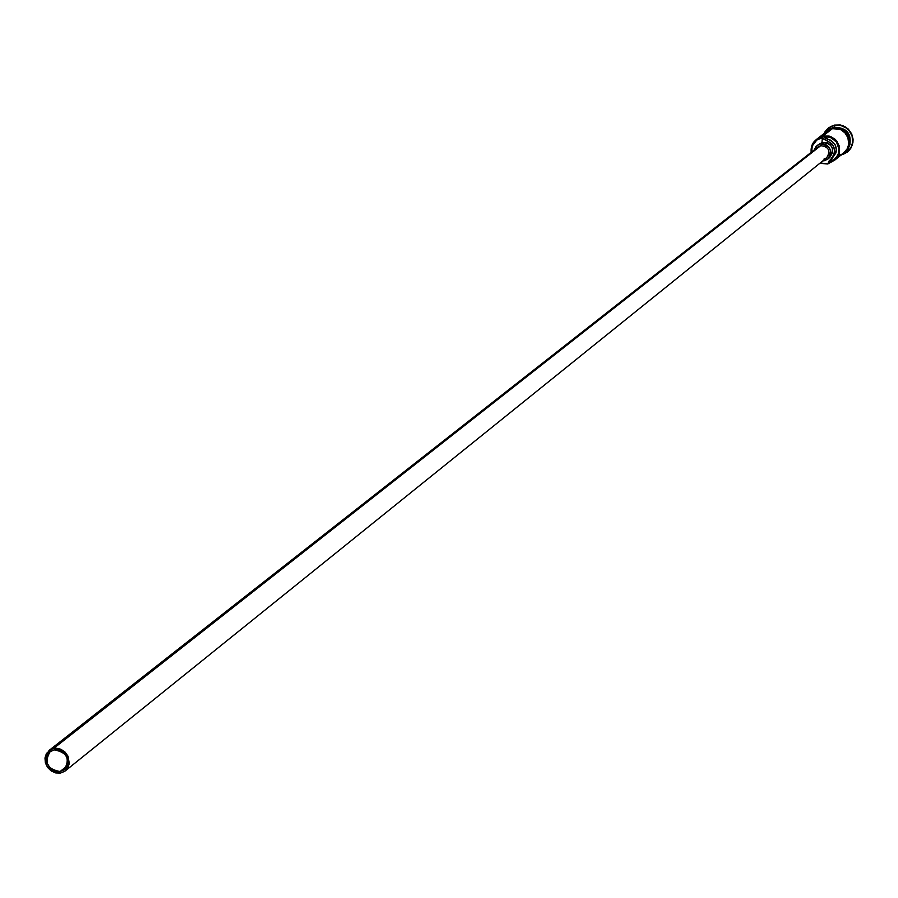 <?xml version="1.0" encoding="UTF-8"?>
<svg xmlns="http://www.w3.org/2000/svg" width="898" height="898" viewBox="0 0 898 898"><rect width="100%" height="100%" fill="white"/><g stroke="black" fill="none" stroke-linecap="round" stroke-linejoin="round"><path stroke-width="1.35" d="M844.131 152.48L847.005 149.214L848.801 144.32L847.723 136.53L844.625 132.186L840.158 129.323L832.379 128.683L823.006 135.957L830.684 136.541L835.151 139.28L839.26 145.925L839.181 153.659L834.938 159.979L827.743 163.986L819.818 163.301L827.743 163.986L820.289 162.92L827.743 163.986L832.929 156.892L834.747 151.47L833.389 145.824L831.615 143.478L821.311 137.271C813.992 139.56 810.591 144.6 811.141 152.368L811.556 146.284L814.576 141.076L821.311 137.271L832.379 128.683L827.204 131.097L816.08 139.718M830.785 159.575L829.528 161.977L835.735 158.239L838.238 154.041L838.957 149.169L836.543 142.131L830.74 137.45L823.444 136.653L828.237 139.291L826.553 140.616L821.749 137.966L816.776 140.054L812.286 145.959L811.612 151.998C811.298 144.791 814.542 140.144 821.344 138.045L823.006 135.957L825.666 138.292L830.953 140.369L835.061 144.499L836.408 150.123L835.892 152.974L832.704 157.577M60.076 771.528L67.047 765.938L60.076 771.528L55.912 771.416L50.221 768.273L46.842 762.593L46.494 758.305L47.762 754.399L50.456 751.446L54.172 749.897C66.968 752.187 70.336 758.765 64.286 769.62L60.076 771.528C47.235 769.171 43.89 762.582 50.064 751.738L54.172 749.897L58.336 749.998L64.05 753.141L66.654 756.767L67.799 760.988L66.497 767.038L63.792 769.99L60.076 771.528M816.551 148.641L53.745 748.348C68.371 750.964 72.233 758.484 65.307 770.888L60.503 773.066C45.82 770.383 42.004 762.84 49.064 750.447L53.745 748.348L820.75 145.667L818.089 146.913L49.087 750.425M818.145 144.791L822.388 142.389L816.102 146.396L814.127 150.033L817.034 145.543L822.388 142.389L817.057 145.532M824.813 159.283L826.407 159.092M824.375 160.731L822.781 160.922L827.384 159.406L829.629 157.015L830.762 153.917L830.628 150.572L829.224 147.508L826.777 145.173L823.657 143.938L820.345 143.994C830.459 145.375 832.951 150.415 827.799 159.092L824.375 160.731M839.282 127.774L843.031 129.211L847.106 132.691L849.138 136.17L850.137 141.413L849.138 136.17L847.106 132.691L843.031 129.211L839.282 127.774M828.371 128.044L834.489 125.091L834.231 127.247C847.128 127.583 852.191 134.049 849.418 146.655C852.191 134.049 847.128 127.583 834.231 127.247L834.163 125.35L831.032 126.416L827.597 128.683L824.936 131.838L828.371 128.044L834.489 125.091L828.54 127.909M819.302 137.214L822.04 135.093M822.029 142.67C821.962 135.329 825.397 130.614 832.334 128.515L832.334 127.55L832.334 128.515L840.281 129.2L844.827 132.152L847.948 136.619L848.936 144.589L846.994 149.551L843.278 153.311M842.863 153.502L846.893 149.899L849.138 144.937L848.442 136.765L845.388 132.118L840.786 129.009L832.67 128.257L840.539 128.919L846.848 133.858L849.452 141.413L848.632 146.655L845.871 151.133M847.577 151.863L849.755 149.719L852.438 144.713L853.044 138.999L851.472 133.409L845.624 127.011L840.214 124.968L834.489 125.091L840.36 124.99L843.222 125.81L848.24 129.02L851.708 133.881L853.089 139.661L852.92 142.625L850.9 148.114L847.69 151.773M834.163 125.35L839.888 125.226L845.299 127.269L849.609 131.175L852.202 136.395L852.696 142.153L851.012 147.609L847.409 151.998L842.941 154.49L848.374 151.133L851.854 145.757L852.64 142.614L852.123 136.114L848.958 130.367L846.545 128.111L840.618 125.372L834.163 125.35M848.442 135.216L844.951 130.827M830.156 129.076L827.866 130.378M825.543 132.388L829.831 129.334L834.972 128.212L840.214 129.166L846.522 134.116L848.756 139.01L848.969 144.342L847.151 149.304L842.537 153.771M838.71 155.062L841.19 154.265M834.938 159.979L844.176 152.447L847.386 148.54L848.891 143.68L848.453 138.539L844.389 131.961L839.978 129.256L832.379 128.683L827.17 131.119M832.491 157.745L829.426 162.628L827.743 163.986L829.112 160.933L832.704 157.565C838.597 149.854 837.104 143.759 828.237 139.291L826.553 140.616C835.432 145.094 836.925 151.19 831.032 158.924M831.099 158.879L832.704 157.565M822.388 142.389L827.305 142.804L830.134 144.623L832.098 147.362L832.783 152.29L829.797 157.487C834.96 148.799 832.48 143.77 822.388 142.389M65.307 770.888L826.71 157.756C830.83 150.808 828.843 146.778 820.75 145.667L825.902 146.61L828.528 149.652L829.09 153.603L826.688 157.767M826.385 158.003L823.971 159.058M60.503 773.066L64.746 771.315L67.833 767.947L69.292 763.468L68.012 756.195L65.038 752.064L60.851 749.235L56.114 748.169L51.523 749.011L46.427 753.489L44.979 757.968L45.371 762.851L47.56 767.42L51.197 770.955L55.743 772.942L60.503 773.066M829.426 162.628L832.278 161.662L836.936 157.947L839.473 152.514L839.394 146.441L836.7 140.93L834.523 138.741L829.045 136.036L823.006 135.957L823.444 136.653L829.056 136.878L834.107 139.493L836.117 141.547L838.597 146.688L838.71 152.346L837.834 155.028L834.478 159.451L829.426 162.628M821.749 137.966L821.311 137.271L821.749 137.966M840.281 155.623L845.635 152.537L847.678 150.168L849.968 144.376L849.587 138.09L846.601 132.489L841.572 128.627L835.443 127.235L828.472 129.009L823.23 134.172M829.819 157.464L827.833 159.069"/></g></svg>
